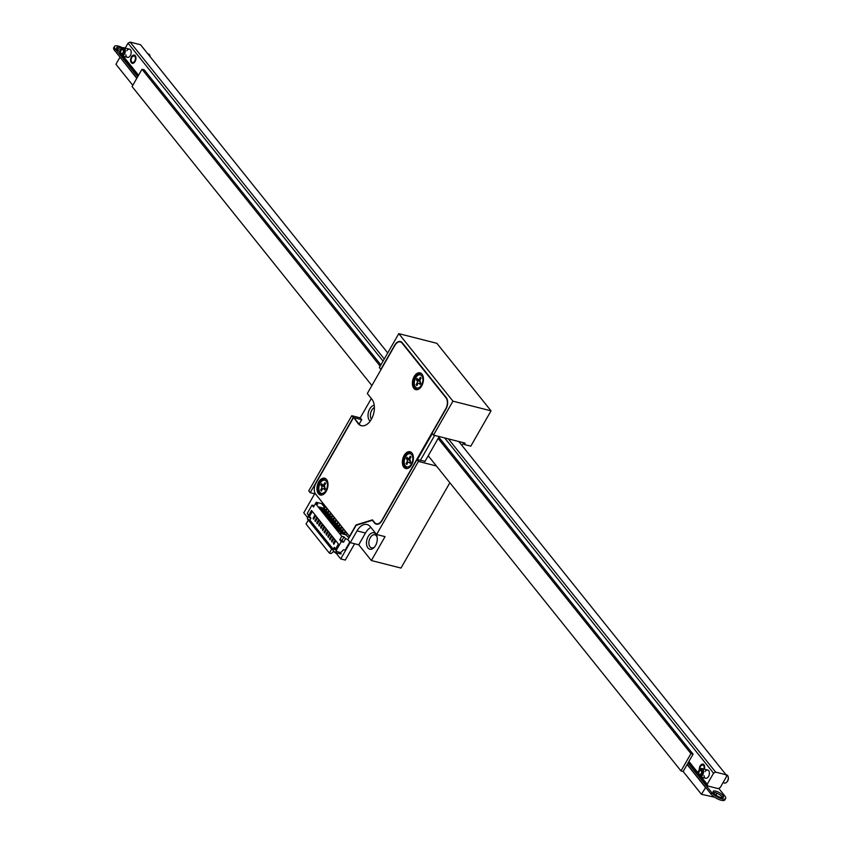 <?xml version="1.0" encoding="UTF-8"?>
<svg xmlns="http://www.w3.org/2000/svg" width="842" height="842" viewBox="0 0 842 842"><rect width="100%" height="100%" fill="white"/><g stroke="black" fill="none" stroke-linecap="round" stroke-linejoin="round"><path stroke-width="1.26" d="M491.033 410.843L470.804 446.165L464.3 444.513L465.089 443.124L433.504 435.103L452.943 401.16L491.033 410.843L436.872 343.315L398.782 333.642L379.342 367.575L381.089 369.47M461.89 445.397A8.462 5.136 104.3 0 1 463.563 443.597M425.073 461.29L416.969 459.595L382.068 520.545A8.462 5.136 104.3 0 1 376.321 524.177A8.462 5.136 104.3 0 1 374.437 522.914L372.343 520.293L356.124 525.324L347.893 539.68L350.272 542.648L358.745 544.795L371.364 560.54L400.992 568.066L449.86 482.74M351.777 415.716L308.74 490.854L310.203 492.686L353.24 417.537L351.777 415.716L360.239 417.864L371.322 398.529M436.419 465.994L418.432 461.416L376.584 534.491L370.364 526.734A14.798 8.988 -75.7 0 0 367.07 524.513A14.798 8.988 -75.7 0 0 357.019 530.87L350.272 542.648M371.364 560.54L385.047 536.638L376.584 534.491M433.504 435.103L432.041 433.272L445.923 409.033A8.462 5.136 104.3 0 0 446.228 397.55L402.318 342.799A8.462 5.136 104.3 0 0 400.434 341.526A8.462 5.136 104.3 0 0 394.698 345.157L380.816 369.396M452.943 401.16L398.782 333.642M314.655 493.812L310.203 492.686M416.969 459.595L418.432 461.416M462.7 442.524L464.3 444.513M370.175 421.137A8.462 5.136 104.3 0 1 369.743 408.938A8.462 5.136 104.3 0 1 374.216 405.244M359.134 424.179L361.713 419.684L360.239 417.864M361.713 419.684L353.24 417.537M372.343 520.293L372.932 520.44M358.745 544.795L365.481 533.018A14.798 8.988 104.3 0 1 370.88 527.376M368.228 536.449A8.462 5.136 104.3 0 1 377.037 536.691A8.462 5.136 104.3 0 1 374.353 547.258A8.462 5.136 104.3 0 1 367.459 547.258A8.462 5.136 104.3 0 1 368.228 536.449M377.163 537.343A6.768 4.105 -75.7 0 0 374.858 534.775A6.768 4.105 -75.7 0 0 370.259 537.691A6.768 4.105 -75.7 0 0 371.522 547.9A6.768 4.105 -75.7 0 0 374.774 546.742M374.385 407.528A6.768 4.105 -75.7 0 0 371.785 410.18A6.768 4.105 -75.7 0 0 371.417 419.211M705.712 787.449L701.449 794.301L714.69 797.237M120.206 57.424L136.772 78.38M687.125 764.557L705.417 787.375M119.911 57.351L115.943 64.276L132.804 85.305M683.157 771.482L681.01 770.935L690.924 753.622L693.071 754.169L683.157 771.482L701.449 794.301M715.911 795.101L716.984 793.227M693.071 754.169L438.861 437.219M380.868 364.912L144.15 69.781L142.003 69.233L380.152 366.165M371.89 385.531L132.089 86.547L142.003 69.233M428.231 455.775L681.01 770.935M438.145 438.461L690.924 753.622M122.522 47.805A8.462 2.8 29.8 0 0 114.48 46.405L113.691 47.783A8.462 2.8 29.8 0 0 114.512 50.331L136.867 78.201M114.48 46.405A8.462 2.8 29.8 0 0 115.312 48.952L137.656 76.822M687.219 764.389L711.006 794.038A8.462 2.8 29.8 0 0 718.721 799.416A8.462 2.8 29.8 0 0 724.857 799.9L725.646 798.511A8.462 2.8 29.8 0 0 724.825 795.964L718.7 788.333M688.009 762.999L711.795 792.659A8.462 2.8 29.8 0 0 719.521 798.027A8.462 2.8 29.8 0 0 725.646 798.511M121.722 48.341A5.915 1.958 29.8 0 0 116.68 47.668A5.915 1.958 29.8 0 0 119.901 51.72M120.659 49.594A5.915 1.958 29.8 0 0 116.733 48.615M720.868 797.5A5.915 1.958 29.8 0 0 723.446 797.258A5.915 1.958 29.8 0 0 719.289 792.617A5.915 1.958 29.8 0 0 713.174 791.375A5.915 1.958 29.8 0 0 715.258 794.606A5.915 1.958 29.8 0 0 720.868 797.5M722.604 797.69A5.915 1.958 29.8 0 0 718.489 793.995A5.915 1.958 29.8 0 0 713.227 792.322M121.227 48.899A4.231 2.568 104.3 0 1 121.427 48.647A4.231 2.568 104.3 0 1 123.7 47.668A4.231 2.568 104.3 0 1 125.153 52.404A4.231 2.568 104.3 0 1 121.627 55.867A4.231 2.568 104.3 0 1 120.68 55.235A4.231 2.568 104.3 0 1 120.09 53.93A4.231 2.568 104.3 0 1 120.027 53.604M150.087 56.646A4.231 2.568 -75.7 0 0 149.981 55.898A4.231 2.568 -75.7 0 0 148.445 53.962L147.813 53.793M121.016 53.33A2.116 1.284 104.3 0 1 120.911 50.857A2.116 1.284 104.3 0 1 122.532 49.552A2.116 1.284 104.3 0 1 123.258 51.92A2.116 1.284 104.3 0 1 121.49 53.656A2.116 1.284 104.3 0 1 121.016 53.33M120.427 54.372A3.379 2.052 -75.7 0 0 123.332 53.667A3.379 2.052 -75.7 0 0 123.837 49.204A3.379 2.052 -75.7 0 0 121.027 49.099A3.379 2.052 -75.7 0 0 119.953 53.33A3.379 2.052 -75.7 0 0 120.427 54.372M699.418 769.788A4.231 2.568 104.3 0 1 699.628 769.535A4.231 2.568 104.3 0 1 701.902 768.567A4.231 2.568 104.3 0 1 703.344 773.293A4.231 2.568 104.3 0 1 699.818 776.756A4.231 2.568 104.3 0 1 698.871 776.124A4.231 2.568 104.3 0 1 698.281 774.819A4.231 2.568 104.3 0 1 698.218 774.493M723.036 782.66L724.562 783.049A4.231 2.568 -75.7 0 0 726.835 782.071A4.231 2.568 -75.7 0 0 728.172 776.798A4.231 2.568 -75.7 0 0 726.646 774.851L726.004 774.693M699.218 774.23A2.116 1.284 104.3 0 1 699.102 771.746A2.116 1.284 104.3 0 1 700.723 770.451A2.116 1.284 104.3 0 1 701.449 772.809A2.116 1.284 104.3 0 1 699.681 774.545A2.116 1.284 104.3 0 1 699.218 774.23M728.235 777.113A3.379 2.052 104.3 0 1 728.309 777.387A3.379 2.052 104.3 0 1 727.235 781.618A3.379 2.052 104.3 0 1 727.046 781.818M698.618 775.272A3.379 2.052 -75.7 0 0 701.523 774.566A3.379 2.052 -75.7 0 0 702.028 770.104A3.379 2.052 -75.7 0 0 699.218 769.998A3.379 2.052 -75.7 0 0 698.144 774.219A3.379 2.052 -75.7 0 0 698.618 775.272M726.067 774.766L715.647 772.114L713.553 773.177L707.206 784.249L707.712 785.975L718.131 788.617L720.226 787.565L726.572 776.482L726.067 774.766L458.785 441.524M387.73 352.935L140.551 44.752L130.131 42.1L384.278 358.966M448.376 438.882L715.647 772.114M699.302 769.904A4.231 2.568 104.3 0 1 700.134 765.936A4.231 2.568 104.3 0 1 702.996 764.126A4.231 2.568 104.3 0 1 704.354 769.188M135.109 61.466A4.231 2.568 104.3 0 1 132.236 63.287A4.231 2.568 104.3 0 1 131.447 56.909A4.231 2.568 104.3 0 1 134.32 55.088A4.231 2.568 104.3 0 1 135.109 61.466M705.08 771.556A4.231 2.568 104.3 0 1 707.754 770.051A4.231 2.568 104.3 0 1 708.543 776.429A4.231 2.568 104.3 0 1 705.67 778.25A4.231 2.568 104.3 0 1 704.038 775.65M126.889 50.657A4.231 2.568 104.3 0 1 129.563 49.162A4.231 2.568 104.3 0 1 130.352 55.54A4.231 2.568 104.3 0 1 127.479 57.361A4.231 2.568 104.3 0 1 125.847 54.762M713.553 773.177L444.681 437.945M383.047 361.102L128.037 43.152L125.226 48.057M123.353 56.309L138.551 75.254M688.903 761.442L698.06 772.861M701.544 777.198L707.206 784.249M707.712 785.975L700.46 776.924M698.102 773.987L688.546 762.073M138.193 75.885L122.258 56.025M128.037 43.152L130.131 42.1M321.707 483.708L320.949 485.034L324.875 486.76M325.075 484.403L324.033 484.129L324.896 482.624L325.591 483.497L324.728 485.003A1.884 1.137 104.3 0 0 324.665 487.56L325.465 488.56L324.707 489.876L323.907 488.886A1.884 1.137 104.3 0 0 323.486 488.602L325.191 489.034M320.949 485.034L321.539 483.666L322.339 484.655A1.884 1.137 104.3 0 0 322.749 484.939L324.549 485.392M323.486 488.602A1.884 1.137 104.3 0 0 322.212 489.402L321.339 490.918L320.644 490.044L321.507 488.539A1.884 1.137 104.3 0 0 321.581 485.981L320.781 484.981M324.033 484.129A1.884 1.137 104.3 0 1 322.749 484.939M321.907 489.939L320.823 490.097L321.518 490.96M407.128 457.238L406.37 458.564L410.286 460.29M410.486 457.932L409.444 457.659L410.307 456.153L411.012 457.027L410.138 458.532A1.884 1.137 104.3 0 0 410.075 461.09L410.875 462.09L410.117 463.405L409.317 462.416A1.884 1.137 104.3 0 0 408.896 462.132L410.601 462.563M406.37 458.564L406.949 457.195L407.749 458.185A1.884 1.137 104.3 0 0 408.17 458.469L409.959 458.922M408.896 462.132A1.884 1.137 104.3 0 0 407.623 462.932L406.749 464.447L406.055 463.574L406.918 462.069A1.884 1.137 104.3 0 0 406.991 459.511L406.191 458.511M409.444 457.659A1.884 1.137 104.3 0 1 408.17 458.469M407.317 463.468L406.233 463.626L406.928 464.489M417.169 378.353L416.411 379.679L420.337 381.405M420.537 379.047L419.495 378.784L420.358 377.269L421.053 378.142L420.19 379.658A1.884 1.137 104.3 0 0 420.126 382.205L420.926 383.205L420.169 384.531L419.369 383.531A1.884 1.137 104.3 0 0 418.948 383.247L420.653 383.678M416.411 379.679L417 378.311L417.8 379.31A1.884 1.137 104.3 0 0 418.211 379.595L420.011 380.047M418.948 383.247A1.884 1.137 104.3 0 0 417.674 384.057L416.801 385.573L416.106 384.699L416.969 383.184A1.884 1.137 104.3 0 0 417.043 380.626L416.243 379.637M419.495 378.784A1.884 1.137 104.3 0 1 418.211 379.595M417.369 384.583L416.285 384.741L416.979 385.615M353.43 417.769L315.939 483.213A8.031 4.884 -75.7 0 0 315.645 494.128L349.504 536.333L356.019 524.945L372.459 519.851L374.637 522.566A8.031 4.884 -75.7 0 0 376.427 523.766A8.031 4.884 -75.7 0 0 381.879 520.314L445.744 408.812A8.031 4.884 -75.7 0 0 446.039 397.898L402.118 343.147A8.031 4.884 -75.7 0 0 400.329 341.936A8.031 4.884 -75.7 0 0 394.877 345.388L367.312 393.519L371.88 399.224A14.798 8.988 104.3 0 1 372.68 416.569A14.798 8.988 104.3 0 1 361.292 425.694A14.798 8.988 104.3 0 1 357.997 423.463L354.072 417.927L358.65 423.631A14.798 8.988 104.3 0 0 361.628 425.768M356.65 525.155L372.701 520.145M356.019 524.945L356.671 525.113M417.348 459.69L432.293 433.588M326.222 491.286A8.673 5.263 104.3 0 1 320.328 495.012A8.673 5.263 104.3 0 1 317.36 485.308A8.673 5.263 104.3 0 1 324.602 478.203A8.673 5.263 104.3 0 1 326.222 491.286M421.684 385.931A8.673 5.263 104.3 0 1 415.79 389.657A8.673 5.263 104.3 0 1 412.822 379.952A8.673 5.263 104.3 0 1 420.063 372.848A8.673 5.263 104.3 0 1 421.684 385.931M411.633 464.816A8.673 5.263 104.3 0 1 405.749 468.531A8.673 5.263 104.3 0 1 402.781 458.837A8.673 5.263 104.3 0 1 410.012 451.733A8.673 5.263 104.3 0 1 411.633 464.816M320.665 495.075A8.673 5.263 104.3 0 1 318.013 485.476A8.673 5.263 104.3 0 1 324.928 478.298M416.127 389.72A8.673 5.263 104.3 0 1 413.475 380.121A8.673 5.263 104.3 0 1 420.39 372.953M406.076 468.605A8.673 5.263 104.3 0 1 403.423 459.006A8.673 5.263 104.3 0 1 410.338 451.828M378.711 523.903A8.031 4.884 104.3 0 1 377.079 523.934A8.031 4.884 104.3 0 1 376.753 523.829M400.655 342.031A8.031 4.884 104.3 0 1 400.981 342.105A8.031 4.884 104.3 0 1 402.423 342.915M308.267 520.145L307.772 519.482M310.624 517.809L309.635 517.283M336.516 549.942L336.516 551.036L335.642 548.858L336.516 549.942L341.273 541.638L343.547 542.216L342.052 540.343L344.031 536.88L341.757 536.301L315.476 503.537L313.498 507L311.993 505.137L307.235 513.441L308.793 515.925M320.855 507.452L319.023 506.989L321.486 508.042L320.034 508.252L325.928 509.968M323.781 508.2L322.686 507.926M315.476 503.537L317.76 504.116L316.255 502.253L321.602 503.6L324.423 507.126M344.031 536.88L345.536 538.754L348.062 539.396M348.998 537.764L345.83 534.786L340.157 533.344L344.02 534.144L345.536 532.144L344.978 531.46L343.989 533.197L344.536 533.881M343.241 533.544L340.978 532.554M342.81 533.018L343.915 533.291M339.147 530.271L337.326 529.807L339.252 531.113L338.326 531.06L344.22 532.786M340.978 530.734L342.084 531.018M337.326 527.987L335.495 527.524L336.874 528.144L337.421 528.829L336.505 528.776L342.399 530.502M339.158 528.45L340.252 528.734M335.495 525.703L333.664 525.24L335.6 526.555L334.674 526.503L340.568 528.218M337.326 526.176L338.421 526.45M333.664 523.429L331.832 522.966L333.222 523.587L333.769 524.271L332.843 524.219L338.737 525.945M335.495 523.892L336.589 524.166M331.832 521.145L330.001 520.682L331.39 521.303L331.937 521.987L331.011 521.935L336.905 523.661M333.664 521.608L334.758 521.893M330.001 518.861L328.18 518.398L330.106 519.703L329.18 519.651L335.074 521.377M331.832 519.325L332.937 519.609M328.17 516.578L326.349 516.114L328.275 517.43L327.349 517.377L333.243 519.093M330.001 517.051L331.106 517.325M326.349 514.304L324.517 513.841L325.896 514.462L326.443 515.146L325.528 515.093L331.411 516.82M328.18 514.767L329.275 515.041M324.517 512.02L322.686 511.557L324.623 512.862L323.696 512.81L329.59 514.536M326.349 512.483L327.443 512.767M322.686 509.736L320.855 509.273L322.244 509.894L322.791 510.578L321.865 510.526L327.759 512.252M324.517 510.199L325.612 510.484M317.518 517.956L315.497 521.493L314.95 520.809L316.845 517.104M315.066 520.209L315.613 520.893L317.392 517.788M322.96 508.263L320.928 507.358M323.339 508.358L324.854 506.368L326.17 507.242M325.622 506.558L324.854 506.368M329.275 511.126L328.517 510.926L326.622 512.831M327.001 512.925L327.549 513.609L324.065 512.178M324.938 510.736L322.76 509.631L325.717 511.326L327.233 509.336L326.685 508.652L325.696 510.378L326.243 511.062M324.791 510.547L325.696 510.378M327.454 508.842L326.685 508.652M319.35 520.24L317.329 523.777L316.771 523.092L318.676 519.388M316.897 522.493L317.445 523.177L319.223 520.072M327.064 511.852L328.012 511.799M328.001 509.526L327.233 509.336M335.642 548.858L338.421 544.016L311.519 510.473L308.751 515.325L307.235 513.441M315.687 515.672L313.666 519.209L313.119 518.525L315.013 514.83M327.549 513.609L329.064 511.61L328.517 510.926M324.591 511.915L326.77 513.01M308.246 515.788L309.519 516.314L312.308 511.452M309.403 516.283L310.951 518.209L309.877 520.082L333.2 549.163L334.274 547.3L335.705 549.089M335.821 540.764L333.79 544.311L333.358 543.027L333.906 543.711L335.684 540.606M333.99 538.491L331.958 542.027L331.527 540.743L332.074 541.427L333.853 538.322M332.158 536.207L330.138 539.743L329.58 539.059L329.696 538.459L330.253 539.143L332.032 536.038M330.327 533.923L328.306 537.459L327.875 536.186L329.654 533.081M328.496 531.639L326.475 535.186L326.043 533.902L326.591 534.586L328.369 531.481M326.664 529.365L324.644 532.902L324.096 532.218L325.991 528.513M324.844 527.081L322.812 530.618L322.381 529.334L324.159 526.229M323.012 524.798L320.981 528.334L320.549 527.06L322.328 523.956M321.181 522.514L319.15 526.061L318.718 524.777L320.497 521.672M329.843 514.083L328.98 513.967M329.832 511.81L329.064 511.61M309.414 516.293L309.277 516.262A2.031 0.674 -150.2 0 0 308.393 516.356A2.031 0.674 -150.2 0 0 308.593 516.967A2.031 0.674 -150.2 0 0 310.835 518.398M309.709 520.167A2.031 0.674 -150.2 0 1 307.562 518.767A2.031 0.674 -150.2 0 1 307.362 518.419A2.031 0.674 -150.2 0 1 307.362 518.156L308.393 516.356M333.464 551.51L333.053 550.447A2.031 0.674 29.8 0 1 333.053 550.184L334.085 548.384A2.031 0.674 29.8 0 1 334.969 548.3L335.105 548.331M343.989 533.197L343.083 533.354M345.746 531.66L344.978 531.46M333.79 544.311L333.906 543.711M331.958 542.027L332.074 541.427M315.518 503.548L316.255 502.253M314.245 505.705L311.993 505.137M309.003 516.188L308.751 515.325M343.547 542.216L345.536 538.754M341.757 536.301L339.768 539.764L342.052 540.343M339.768 539.764L341.273 541.638M349.777 542.027L345.125 550.152L343.557 549.752L340.736 552.605L337.021 551.657M337.168 523.208L336.463 523.324M317.329 523.777L317.445 523.177M331.643 549.163L308.309 520.082L306.046 524.029L329.38 553.11L331.643 549.163L332.685 549.426L309.351 520.345L308.309 520.082M347.272 533.565L345.452 534.502M346.294 532.344L345.536 532.144M327.875 536.186L328.422 536.87L330.201 533.765M336.474 552.489L335.558 552.773L336 553.32L336.474 552.489L335.695 552.289L336.474 550.931M328.306 537.459L328.422 536.87M336 553.32L339.189 553.331M326.475 535.186L326.591 534.586M338.705 530.428L342.189 531.86L343.704 529.86L344.462 530.06M341.41 531.26L339.231 530.165M343.915 529.376L343.157 529.176L341.263 531.081M313.235 517.935L313.782 518.619L315.561 515.514M330.138 539.743L330.253 539.143M335.042 525.871L338.526 527.292L340.042 525.303L340.81 525.492M337.747 526.703L335.569 525.608M340.252 524.808L339.494 524.619L337.6 526.513M335.653 549.016L335.895 549.7M333.053 550.447A2.031 0.674 29.8 0 0 333.253 550.794A2.031 0.674 29.8 0 0 335.695 552.289L333.453 551.647M334.085 548.384A2.031 0.674 29.8 0 0 334.285 548.995A2.031 0.674 29.8 0 0 336.168 550.3M340.821 527.766L339.957 527.66M339.494 524.619L340.042 525.303M333.222 523.587L336.695 525.019L338.21 523.019L338.979 523.219M335.916 524.419L333.737 523.324M338.431 522.535L337.663 522.335L336.674 524.071L335.769 524.229M331.39 521.303L333.537 521.451L334.863 522.735L336.379 520.735L335.832 520.051L334.842 521.787L335.39 522.472M329.696 538.459L331.474 535.354M319.15 526.061L321.055 522.356M343.525 532.386L344.483 532.333M339.252 531.113L339.779 530.849M339 525.482L338.042 525.534M326.191 509.515L325.317 509.41M323.886 509.042L325.401 507.052M323.107 508.452L321.486 508.042M333.937 521.956L334.842 521.787M324.644 532.902L326.538 529.197M324.212 531.618L324.759 532.302M343.157 529.176L343.704 529.86M313.666 519.209L313.782 518.619M336.874 528.144L340.357 529.576L341.873 527.587L341.326 526.903L340.326 528.629L340.884 529.313M339.579 528.986L337.4 527.881M340.326 528.629L339.431 528.797M342.084 527.092L341.326 526.903M315.497 521.493L315.613 520.893M339.589 553.826L341.273 553.857M341.063 532.449L341.61 533.133M342.652 530.05L341.789 529.944M342.631 527.776L341.873 527.587M337.421 528.829L337.947 528.565M329.38 553.11L331.001 553.531L333.495 551.731M333.769 524.271L334.295 524.008M336.6 520.251L335.832 520.051M320.981 528.334L322.875 524.64M320.549 527.06L321.097 527.745M327.727 516.746L331.211 518.167L332.727 516.178L333.485 516.367M330.432 517.577L328.254 516.483M332.937 515.683L332.169 515.493L330.274 517.388M309.877 520.082L309.351 520.345M326.043 533.902L327.822 530.797M335.558 552.773L334.779 552.573M332.548 518.693L333.506 518.64M328.275 517.43L328.801 517.167M332.169 515.493L332.727 516.178M337.147 520.935L336.379 520.735M334.085 522.135L331.937 521.987M318.718 524.777L319.276 525.461M325.896 514.462L329.38 515.893L330.895 513.894L330.348 513.21L329.348 514.946L329.906 515.63M328.601 515.293L326.422 514.199M329.348 514.946L328.454 515.104M331.106 513.409L330.348 513.21M331.916 521.04L332.464 521.724M331.527 540.743L333.306 537.638M337.663 522.335L338.21 523.019M331.674 516.356L330.811 516.251M331.653 514.094L330.895 513.894M326.443 515.146L326.97 514.883M333.358 543.027L335.137 539.922M335.337 520.924L334.474 520.819M335.316 518.651L334.548 518.462L333.032 520.451L330.106 519.703M334.769 517.967L334 517.777L334.548 518.462M332.106 519.672L334 517.777M329.559 519.019L332.264 519.861M330.085 518.756L330.632 519.44M322.381 529.334L322.928 530.018L324.707 526.913M322.812 530.618L322.928 530.018M420.326 460.448L434.672 435.398M424.884 461.605L439.229 436.556M323.486 478.403L322.812 479.582M318.529 487.065L317.592 488.707M315.045 493.149L303.773 512.831L307.646 517.672M336.295 553.394L340.726 558.92L345.283 560.077L354.629 543.753M340.726 558.92L350.146 542.48M374.437 522.914L375.143 523.092M357.019 530.87L365.481 533.018M115.312 48.952L114.512 50.331M711.795 792.659L711.006 794.038M131.815 57.361A3.379 2.052 -75.7 0 0 132.636 62.497A3.379 2.052 -75.7 0 0 135.383 57.698A3.379 2.052 -75.7 0 0 131.815 57.361M703.859 769.062A3.379 2.052 -75.7 0 0 703.291 765.189A3.379 2.052 -75.7 0 0 700.491 766.399A3.379 2.052 -75.7 0 0 699.807 769.335M326.043 490.423A6.768 4.105 104.3 0 1 318.907 489.749A6.768 4.105 104.3 0 1 324.402 480.15A6.768 4.105 104.3 0 1 326.043 490.423M324.349 486.687L321.581 485.981M322.675 488.834L321.507 488.539M325.096 489.181L323.907 488.886M411.454 463.953A6.768 4.105 104.3 0 1 404.318 463.268A6.768 4.105 104.3 0 1 409.812 453.68A6.768 4.105 104.3 0 1 411.454 463.953M409.77 460.216L406.991 459.511M408.096 462.363L406.918 462.069M410.507 462.711L409.317 462.416M421.505 385.068A6.768 4.105 104.3 0 1 414.369 384.394A6.768 4.105 104.3 0 1 419.863 374.795A6.768 4.105 104.3 0 1 421.505 385.068M419.811 381.331L417.043 380.626M418.137 383.478L416.969 383.184M420.558 383.836L419.369 383.531M402.718 343.294L402.118 343.147M446.039 397.898L446.576 398.034M357.997 423.463L358.65 423.631M340.536 532.712L341.084 533.396M320.413 507.621L320.96 508.305M325.17 510.641L325.717 511.326M327.527 512.662L328.075 513.346M338.505 526.345L339.052 527.029M337.979 526.608L338.526 527.292M342.157 530.913L342.705 531.597M341.642 531.176L342.189 531.86M334.316 522.051L334.863 522.735M343.462 533.46L344.02 534.144M339.81 528.892L340.357 529.576M336.147 524.334L336.695 525.019M331.18 517.22L331.727 517.904M330.653 517.483L331.211 518.167M323.865 508.094L324.412 508.778M336.674 524.071L337.221 524.755M328.833 515.209L329.38 515.893M333.011 519.503L333.558 520.188M332.485 519.767L333.032 520.451M129.563 49.162L123.7 47.668M127.479 57.361L121.627 55.867M119.953 53.33L120.09 53.93M150.118 56.498L149.981 55.898M707.754 770.051L701.902 768.567M705.67 778.25L699.818 776.756M698.144 774.219L698.281 774.819M728.309 777.387L728.172 776.798M134.973 55.256L131.731 57.109C130.468 60.487 130.847 62.603 132.889 63.455M703.649 764.283L700.418 766.136L699.618 769.546M321.665 495.064L319.023 492.117L318.413 488.865L319.981 482.698L322.044 480.129L325.801 478.793M407.075 468.594L404.434 465.647L403.823 462.395L405.391 456.227L407.465 453.659L411.212 452.322M417.127 389.709L414.485 386.762L413.875 383.51L415.443 377.342L417.506 374.785L421.263 373.438M376.427 523.766L377.079 523.934M400.329 341.936L400.981 342.105M307.772 519.619L307.362 518.419"/></g></svg>
